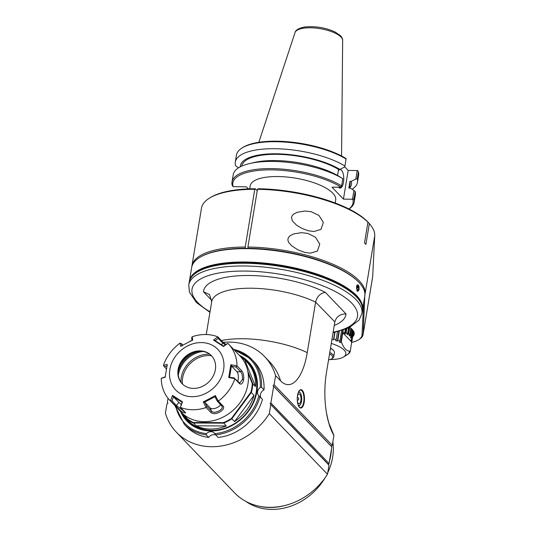 <?xml version="1.0" encoding="UTF-8"?>
<svg xmlns="http://www.w3.org/2000/svg" width="536" height="536" viewBox="0 0 536 536"><rect width="100%" height="100%" fill="white"/><g stroke="black" fill="none" stroke-linecap="round" stroke-linejoin="round"><path stroke-width="0.8" d="M331.275 343.442A25.152 8.723 9.4 0 1 343.549 356.989A25.152 8.723 9.4 0 1 330.143 359.529M347.576 354.464L346.758 355.013A28.294 9.125 -73.4 0 0 346.832 354.966A28.294 9.125 -73.4 0 0 347.522 354.49L348.333 353.995A29.051 10.077 9.4 0 0 349.171 353.251L348.32 353.78A28.294 5.112 -76.7 0 0 348.802 353.19L349.646 352.655A29.051 10.077 9.4 0 0 350.088 351.817L349.224 352.387A28.294 0.978 -79.9 0 0 349.405 351.73L350.283 351.154C346.732 351.442 343.743 348.333 341.318 341.814L340.695 342.658A28.294 20.877 -104.5 0 1 339.248 341.995L339.864 341.164A29.051 10.077 9.4 0 0 337.801 340.313L337.278 341.184A28.294 23.182 -112.5 0 1 335.657 340.581L336.173 339.71A29.051 10.077 9.4 0 0 333.895 338.946L333.479 339.858A28.294 24.917 -124 0 1 331.945 339.409M332.099 338.477L332.126 338.424A29.051 10.077 9.4 0 1 332.126 338.424L333.07 332.695L348.949 327.804L359.033 320.146L361.914 313.567A87.743 30.431 9.4 0 0 355.964 299.597A87.743 30.431 9.4 0 0 355.763 299.39A87.743 30.431 9.4 0 0 261.28 266.807A87.743 30.431 9.4 0 0 188.786 284.904L189.429 292.16L196.451 302.545L209.938 312.32M352.815 335.797A29.735 10.311 -170.6 0 0 353.847 333.74A29.735 10.311 -170.6 0 0 352.541 329.814M352.668 336.715A30.123 10.445 -170.6 0 0 352.701 330.002A30.123 10.445 -170.6 0 0 349.807 327.382M248.248 248.449L248.114 248.309A86.772 30.09 9.4 0 1 352.487 276.67M245.562 248.436L245.22 247.022L254.781 189.288A87.743 30.431 -170.6 0 0 209.449 198.139A87.743 30.431 -170.6 0 0 201.476 208.223L191.922 265.957A87.743 30.431 9.4 0 1 245.22 247.022M209.596 253.012A86.772 30.09 9.4 0 1 245.428 248.295M363.609 303.349L362.021 334.933A38.023 13.186 9.4 0 1 358.51 339.824A38.023 13.186 9.4 0 1 351.737 342.377M364.889 293.621L363.133 334.176A39.001 13.527 9.4 0 1 363.073 334.712L372.634 276.971A39.001 13.527 -170.6 0 0 372.694 276.442L374.738 235.686L365.183 293.42A87.743 30.431 9.4 0 0 247.907 247.036L248.114 248.309M247.907 247.036L257.468 189.302L257.97 188.766A86.772 30.09 -170.6 0 1 367.555 221.643L367.944 222.185A87.743 30.431 -170.6 0 0 257.468 189.302M257.22 190.776L255.283 188.752A86.772 30.09 -170.6 0 0 210.474 197.509L209.449 198.139M374.738 235.679A87.743 30.431 -170.6 0 0 370.316 224.765L369.552 223.84A86.772 30.096 -170.6 0 0 368.266 222.38L367.924 222.279M254.781 189.288L255.283 188.752M191.814 266.774A87.743 30.431 9.4 0 1 191.922 265.957M363.073 334.712A39.001 13.527 9.4 0 1 359.535 339.194L358.51 339.824M368.266 222.38L369.344 223.646A87.743 30.431 -170.6 0 1 370.316 224.765M367.944 222.185L364.507 242.935A87.743 30.431 -170.6 0 1 365.907 244.396L369.344 223.646M304.696 252.389L297.788 249.776L291.564 245.709L288.824 242.62L288.033 240.838L287.919 238.969L288.623 237.254L289.942 235.847L293.514 233.944L301.574 232.658L307.838 233.448L315.369 237.126L319.771 244.074L317.406 251.036L310.324 253.173L304.696 252.389M308.28 230.741L313.908 231.525L321.004 229.375L323.349 222.413L318.94 215.452L311.423 211.794L305.158 211.01L297.098 212.296L293.527 214.199L292.207 215.599L291.504 217.321L292.254 220.705L296.542 225.18L302.183 228.517L308.28 230.741M351.629 328.87L350.557 335.342L349.74 336.045L349.03 335.308L349.847 334.605L348.681 333.801L349.74 327.422M349.74 336.045L351.02 328.327M352.42 329.674L351.288 336.514L350.557 335.342M351.053 336.695L350.805 338.176L350.437 337.164L351.288 336.514M350.805 338.176L351.656 337.526L352.862 330.256M351.656 337.526L351.931 339.054L353.278 330.92M351.335 339.456L351.093 340.889L351.067 339.63L351.931 339.054M351.093 340.889L351.958 340.313L353.452 331.275M351.958 340.313L350.283 351.154M351.777 342.075L353.532 331.462L351.79 342.008M348.681 333.801L347.918 334.544L346.886 334.096L347.65 333.352L346.075 332.95L345.385 333.714L344.058 333.566L344.755 332.802L342.819 332.809L351.77 342.135M341.318 341.814L342.812 332.802M342.805 332.809L343.254 330.082M340.695 342.658L342.752 330.25M350.088 351.817L350.189 351.214M329.781 352.487A13.648 4.737 9.4 0 1 332.809 354.557A13.648 4.737 9.4 0 1 333.74 356.735L334.424 352.581A13.648 4.737 -170.6 0 0 333.754 350.698L333.452 350.33A13.259 4.596 -170.6 0 0 330.498 348.152M333.754 350.698A13.648 4.737 -170.6 0 0 333.499 350.41A13.648 4.737 -170.6 0 0 330.464 348.333M333.74 356.735A13.648 4.737 9.4 0 1 332.494 358.303L331.476 358.932A12.676 4.395 9.4 0 1 328.548 359.917M329.553 353.847A12.676 4.395 9.4 0 1 331.476 358.932M333.479 339.858L334.719 332.367M333.895 338.946L334.993 332.313M337.492 331.737L336.173 339.71M337.278 341.184L338.906 331.382M337.801 340.313L339.295 331.275M341.613 330.612L339.864 341.164M345.325 329.345L344.755 332.802M345.385 333.714L346.156 329.024M346.075 332.95L346.765 328.776M348.541 327.999L347.65 333.352M347.918 334.544L349.037 327.764M350.906 328.233L349.847 334.605M335.208 203.01L335.697 200.042A43.336 15.028 -170.6 0 0 295.396 178.133A43.336 15.028 -170.6 0 0 250.191 185.885L249.696 188.853M248.376 188.9L246.386 186.83L233.106 186.669A60.937 21.132 9.4 0 1 270.774 169.865A60.937 21.132 9.4 0 1 341.164 187.158L332.019 187.211L343.442 199.117L352.782 199.258A60.937 21.132 9.4 0 1 348.923 208.966M233.106 186.669A346.671 286.968 -113.7 0 1 232.222 185.389A61.908 21.473 9.4 0 1 232.014 181.952A61.908 21.473 9.4 0 1 275.102 168.686A61.908 21.473 9.4 0 1 341.64 185.885A346.671 68.548 103.7 0 1 341.164 187.158M342.826 178.716A61.908 21.473 -170.6 0 0 249.615 163.554L254.131 162.502A56.334 19.537 -170.6 0 1 338.772 176.183L342.524 178.522A381.143 75.362 103.7 0 1 342.826 178.716L341.64 185.885M249.615 163.554A61.908 21.473 -170.6 0 0 233.2 174.776L232.014 181.952M238.6 167.808L236.718 166.636A381.143 315.503 -113.7 0 1 235.512 165.497A61.908 21.473 9.4 0 1 235.311 162.06A61.908 21.473 9.4 0 1 278.398 148.794A61.908 21.473 9.4 0 1 344.929 165.993A381.143 75.362 103.7 0 1 344.413 167.118L339.891 169.416A56.334 19.537 9.4 0 0 278.13 153.832A56.334 19.537 9.4 0 0 240.222 166.87M346.089 159.004A61.908 21.473 -170.6 0 0 242.091 147.949L243.116 147.32A60.937 21.132 -170.6 0 1 345.914 158.468A346.671 68.548 103.7 0 1 346.089 159.004L344.929 165.993M242.091 147.949A61.908 21.473 -170.6 0 0 236.463 155.065L235.311 162.06M344.608 166.696L348.192 170.428L357.532 170.569A346.671 286.968 66.3 0 1 358.417 171.842A61.908 21.473 -170.6 0 1 358.618 175.285L357.465 182.28A61.908 21.473 9.4 0 1 352.072 189.248M349.445 188.082L350.102 184.123A54.947 19.055 -170.6 0 0 349.988 181.315L351.315 181.322L355.837 179.024A381.143 315.503 66.3 0 0 357.257 178.836L358.417 171.842M357.257 178.836A61.908 21.473 9.4 0 1 357.465 182.28M351.315 181.322A56.334 19.537 9.4 0 1 349.653 188.082M352.782 199.258A346.671 286.968 66.3 0 0 353.968 198.729A61.908 21.473 9.4 0 1 354.169 202.173L355.355 194.997A61.908 21.473 -170.6 0 0 355.154 191.56A381.143 315.503 66.3 0 0 353.948 190.421L350.196 188.089L348.862 188.082L349.988 181.315M354.169 202.173A61.908 21.473 9.4 0 1 348.99 209M353.968 198.729L355.154 191.56M352.5 199.157L353.948 190.421M355.837 179.024L357.251 170.468M343.442 199.117L348.192 170.428M338.551 187.245A9.259 3.658 90.3 0 0 343.449 182.501A9.259 3.658 90.3 0 0 341.526 170.247A9.259 3.658 90.3 0 0 338.343 170.75M337.559 175.473L338.564 169.41L339.891 169.416M338.564 169.41A54.947 19.055 -170.6 0 0 279.625 154.388A54.947 19.055 -170.6 0 0 241.689 166.153M243.793 359.04A42.311 35.999 136.2 0 1 249.126 363.16M188.109 421.725A42.311 35.999 136.2 0 1 183.547 414.971M181.557 412.532A42.311 35.999 -43.8 0 0 187.272 420.894A42.311 35.999 -43.8 0 0 242.728 417.564A42.311 35.999 -43.8 0 0 248.329 362.296A42.311 35.999 -43.8 0 0 242.158 357.338M240.068 355.656A42.699 36.334 136.2 0 1 242.46 418A42.699 36.334 136.2 0 1 180.632 411.574M234.54 350.316A45.821 38.987 136.2 0 1 260.248 387.468A5.849 4.978 -43.8 0 0 258.767 395.702A5.849 4.978 -43.8 0 0 258.868 395.803A45.821 38.987 136.2 0 1 214.815 433.658A5.849 4.978 -43.8 0 0 214.326 433.041A5.849 4.978 -43.8 0 0 206.534 433.624A45.821 38.987 136.2 0 1 175.875 406.623M215.733 435.018A5.849 4.978 -43.8 0 0 208.665 437.423L206.179 434.837L206.534 433.624M223.17 342.363A62.397 53.084 136.2 0 1 264.617 356.608A62.397 53.084 136.2 0 1 275.598 375.642L274.097 384.714L273.052 385.612L273.648 386.335L270.901 402.938L270.064 403.655L270.807 404.559L269.307 413.631A62.397 53.084 136.2 0 1 176.377 432.197A62.397 53.084 136.2 0 1 165.403 413.162L166.904 404.09L167.949 403.193L167.353 402.469L168.043 398.288M208.665 437.423A46.8 39.818 136.2 0 1 186.736 426.803L184.25 424.217A46.8 39.818 136.2 0 0 206.179 434.837M233.689 349.438A46.8 39.818 136.2 0 1 251.779 359.408L254.258 361.994A46.8 39.818 136.2 0 1 264.02 389.853A5.849 4.978 -43.8 0 0 260.958 397.779M258.868 395.803L262.452 399.34A46.8 39.818 136.2 0 1 218.085 437.463L214.815 433.658M273.648 386.335L331.824 446.95L329.077 463.553L270.901 402.938M331.824 446.95L331.228 446.227L332.273 445.329L274.097 384.714M273.052 385.612L331.228 446.227M334.256 325.426A72.146 25.018 -170.6 0 0 346.015 313.908C339.965 314.002 336.233 316.729 334.812 322.103L326.444 372.62A51.617 20.375 90.3 0 0 326.37 412.204A51.617 20.375 90.3 0 0 333.915 435.4L332.273 445.329M346.015 313.908L325.312 292.328C320.173 293.373 316.944 296.629 315.617 302.103L307.249 352.621A51.617 20.375 90.3 0 1 280.562 380.815L275.598 375.642M297.534 395.38A9.166 3.618 90.3 0 0 299.276 407.125A9.166 3.618 90.3 0 0 304.488 398.871A9.166 3.618 90.3 0 0 299.349 390.577A9.166 3.618 90.3 0 0 297.534 395.38M206.26 334.531L211.707 301.634L209.522 294.565L203.486 291.778L211.821 300.462M176.377 432.197L234.554 492.812A62.397 53.084 -43.8 0 0 327.483 474.246L269.307 413.631M270.807 404.559L328.983 465.174L328.24 464.27L329.077 463.553M328.983 465.174L327.483 474.246M333.915 435.4L329.861 425.45C329.104 424.478 327.938 420.063 326.37 412.204M334.846 321.901L315.617 302.103A62.397 21.641 -170.6 0 0 250.553 288.214A62.397 21.641 -170.6 0 0 211.707 301.634M361.914 313.567L362.363 310.86A87.743 30.431 -170.6 0 0 358.068 298.746A87.743 30.431 -170.6 0 0 356.413 296.89A87.743 30.431 -170.6 0 0 243.873 263.263A87.743 30.431 -170.6 0 0 197.208 272.114A87.743 30.431 -170.6 0 0 189.235 282.197L188.786 284.904M197.208 272.114L198.226 271.484A86.772 30.09 9.4 0 1 244.376 262.734A86.772 30.09 9.4 0 1 357.304 297.815L358.068 298.746M191.191 277.507A87.355 30.297 9.4 0 1 244.161 262.513A87.355 30.297 9.4 0 1 362.021 305.788M189.355 281.567A87.743 30.431 9.4 0 1 189.443 280.938A87.743 30.431 9.4 0 1 244.081 262.004A87.743 30.431 9.4 0 1 362.57 309.6A87.743 30.431 9.4 0 1 362.45 310.223M362.57 309.6L364.782 296.247A87.743 30.431 -170.6 0 0 360.487 284.127A87.743 30.431 -170.6 0 0 246.292 248.65A87.743 30.431 -170.6 0 0 199.626 257.501A87.743 30.431 -170.6 0 0 191.654 267.585L189.443 280.938M359.127 289.427L357.19 284.844L356.494 286.68L357.251 291.303L358.966 289.373M360.487 284.127L360.179 283.758A87.355 30.297 -170.6 0 0 246.493 248.436A87.355 30.297 -170.6 0 0 200.035 257.247L199.626 257.501M357.05 285.038L357.927 284.991M357.867 291.115L357.103 291.102L357.867 291.115A3.062 1.206 -89.7 0 1 356.668 288.046A3.062 1.206 -89.7 0 1 357.894 284.991A3.062 1.206 -89.7 0 1 358.993 289.212A3.062 1.206 -89.7 0 1 357.867 291.115M270.064 403.655L328.24 464.27M284.562 505.595A56.548 48.113 136.2 0 1 259.303 506.245M331.483 446.006A56.548 48.113 136.2 0 1 331.489 446.542M331.422 449.376A56.548 48.113 136.2 0 1 329.426 461.422M328.675 463.895A56.548 48.113 136.2 0 1 328.461 464.538M245.863 501.395A56.548 48.113 -43.8 0 0 311.275 494.252A56.548 48.113 -43.8 0 0 324.957 477.985M327.724 472.799A56.548 48.113 -43.8 0 0 332.849 441.825M299.128 406.938A8.777 3.464 90.3 0 0 299.168 406.978A8.777 3.464 90.3 0 0 300.468 407.628A8.777 3.464 90.3 0 0 303.972 398.871A8.777 3.464 90.3 0 0 300.549 390.081A8.777 3.464 90.3 0 0 299.202 390.764M298.961 391.119A8.777 3.464 -89.7 0 1 299.591 392.238M299.53 405.464A8.777 3.464 -89.7 0 1 298.887 406.576M300.1 404.928A6.827 2.693 -89.7 0 1 300.026 405.015A6.827 2.693 -89.7 0 1 298.867 405.672A6.827 2.693 -89.7 0 1 298.371 405.558M298.431 392.138A6.827 2.693 -89.7 0 1 298.927 392.024A6.827 2.693 -89.7 0 1 300.08 392.694A6.827 2.693 -89.7 0 1 300.153 392.781M298.257 392.573A6.626 2.62 -89.7 0 1 300.227 392.868A6.626 2.62 -89.7 0 1 301.694 398.864A6.626 2.62 -89.7 0 1 300.173 404.841A6.626 2.62 -89.7 0 1 298.204 405.122M297.346 401.008A4.878 1.923 90.3 0 0 297.614 402.054A4.878 1.923 90.3 0 0 300.629 401.685A4.878 1.923 90.3 0 0 299.825 394.342A4.878 1.923 90.3 0 0 297.641 395.628A4.878 1.923 90.3 0 0 297.359 396.673M260.248 387.468L261.535 387.26L264.02 389.853M248.262 363.495A41.433 35.255 136.2 0 1 248.476 363.716L248.831 364.085A41.433 35.255 136.2 0 1 256.496 378.081M202.715 429.698A41.433 35.255 136.2 0 1 189.041 421.464L188.685 421.095A41.433 35.255 136.2 0 1 188.478 420.874M248.476 363.716A41.433 35.255 136.2 0 1 257.166 387.307M211.901 430.743A41.433 35.255 136.2 0 1 188.685 421.095M247.8 371.381L252.798 383.669A41.433 35.255 136.2 0 1 251.344 392.466L231.847 418.784A41.433 35.255 136.2 0 1 223.559 423.145L193.302 423.011A41.433 35.255 136.2 0 1 186.468 418.583L189.168 421.39A41.433 35.255 136.2 0 1 187.057 419.4L188.263 420.653A41.433 35.255 -43.8 0 0 228.068 426.964A41.433 35.255 -43.8 0 0 256.228 392.131A41.433 35.255 -43.8 0 0 248.054 363.274L246.848 362.014A41.433 35.255 136.2 0 1 255.498 386.483L244.738 360.018L242.044 357.211L243.163 359.971M238.875 354.832A41.433 35.255 136.2 0 1 242.038 357.211L241.589 357.304L242.017 358.37M244.738 360.018A41.433 35.255 136.2 0 1 246.848 362.014M248.135 373.411L252.295 383.635L255.498 386.483M254.044 395.273A41.433 35.255 136.2 0 1 234.54 421.598L254.044 395.273L250.875 392.198L231.472 418.395A41.044 34.92 136.2 0 1 223.405 422.643L193.295 422.502A41.044 34.92 136.2 0 1 186.642 418.187L185.778 416.07M231.472 418.395L234.54 421.598M226.252 425.959A41.433 35.255 136.2 0 1 195.995 425.818L226.252 425.959L223.405 422.643M193.295 422.502L195.995 425.818M187.057 419.4A41.433 35.255 136.2 0 1 182.743 413.665M252.295 383.635A41.044 34.92 136.2 0 1 250.875 392.198M240.108 356.125A41.044 34.92 136.2 0 1 241.589 357.304M186.642 418.187L186.468 418.583L185.315 415.742M228.457 343.985L239.9 355.904A40.656 34.592 136.2 0 1 247.92 384.218A40.656 34.592 136.2 0 1 220.289 418.395A40.656 34.592 136.2 0 1 181.235 412.204L169.798 400.285A40.656 34.592 136.2 0 1 161.262 378.436L165.148 377.217L167.272 364.413L163.4 365.498A40.656 34.592 136.2 0 1 179.942 343.167L180.659 346.336L192.732 339.985L192.143 336.749A40.656 34.592 136.2 0 1 217.81 336.863L213.509 340.079L223.458 346.531L227.867 343.382A40.656 34.592 136.2 0 1 228.457 343.985A40.656 34.592 136.2 0 1 236.992 365.833L230.849 364.701L228.731 377.505L234.781 378.671L239.552 383.669C241.327 384.841 242.694 383.548 243.659 379.783C243.987 375.743 243.331 372.721 241.696 370.724L236.992 365.833M225.984 344.34L222.507 341.76L217.81 336.863M234.855 378.771A40.656 34.592 136.2 0 1 218.313 401.102L215.338 395.581L203.265 401.933L206.112 407.521L210.809 412.418C215.459 416.499 226.494 409.149 223.01 406L218.313 401.102M206.112 407.521A40.656 34.592 136.2 0 1 180.444 407.407L182.488 401.839L172.538 395.387L170.388 400.888L181.671 411.728L185.644 413.048L185.141 412.305M185.141 412.298L180.444 407.407M170.388 400.888A40.656 34.592 136.2 0 1 169.798 400.285M236.899 365.887L236.142 367.1L231.653 366.222L236.966 371.763L240.637 371.776C242.058 373.451 242.647 375.997 242.413 379.414L239.793 383.039L234.781 378.671M169.858 369.518A29.245 24.884 136.2 0 1 214.045 346.263A29.245 24.884 136.2 0 1 206.286 393.136A29.245 24.884 136.2 0 1 169.858 369.518M172.538 395.387L173.523 396.814L171.982 400.861L170.475 400.848M182.488 401.839L182.126 402.308L172.894 396.325M181.135 404.372A5.849 0.603 36.5 0 1 178.836 402.355L173.523 396.814M180.404 407.293L182.126 402.308M184.86 412.01L176.478 405.544L178.836 402.355M171.982 400.861L176.478 405.544L175.084 405.779M161.323 378.342L165.363 376.754M163.44 365.559L166.294 368.835M180.022 343.167L181.456 343.63L182.83 345.057M192.143 340.601L191.66 338.256L192.076 336.822M192.732 339.985L189.751 341.385M181.939 345.975L181.456 343.63M217.81 336.943L218.266 338.377L222.762 343.06L225.22 344.903M223.492 346.162L227.746 343.382M223.458 346.531L223.686 346.202L214.454 340.213L213.509 340.079M215.083 340.708L218.266 338.377M241.696 370.724L240.637 371.776L236.142 367.1M231.653 366.222L230.849 364.701M228.731 377.505L229.555 377.351L231.519 365.465M229.555 377.351L234.353 377.92M236.966 371.763A5.849 2.312 -89.7 0 1 237.662 381.377M215.365 369.719A20.281 17.253 -43.8 0 0 211.358 355.596A20.281 17.253 -43.8 0 0 184.786 357.19A20.281 17.253 -43.8 0 0 182.099 383.682A20.281 17.253 -43.8 0 0 201.583 386.771A20.281 17.253 -43.8 0 0 215.365 369.719M182.28 383.863A20.281 17.253 136.2 0 1 178.455 369.92A20.281 17.253 136.2 0 1 180.719 363.354A20.281 17.253 136.2 0 1 191.111 353.385A20.281 17.253 136.2 0 1 211.539 355.783M180.237 364.319A26.472 22.519 136.2 0 1 192.089 352.936M199.231 351.261A25.346 21.567 -43.8 0 0 178.267 371.381M178.334 375.2A25.346 21.567 136.2 0 1 203.044 351.482M180.967 382.222A25.346 21.567 136.2 0 1 208.444 354.169A25.346 21.567 136.2 0 1 209.69 354.209M182.481 384.057A24.241 20.623 136.2 0 1 208.625 355.562A24.241 20.623 136.2 0 1 211.526 355.77M167.272 364.413L165.148 377.217M164.318 366.771L167.158 365.927M218.199 401.062L217.207 401.069L222.025 406.248M223.01 406L221.696 405.752C224.973 408.961 214.132 414.663 211.492 411.119L210.192 407.916L204.873 402.375L204.156 402.409L215.358 396.513L215.338 395.581M206.146 407.407L207.003 406.435L211.492 411.119L210.809 412.418M203.265 401.933L204.156 402.409M207.003 406.435L204.873 402.375M220.577 404.58A5.849 2.914 -22.1 0 1 215.559 408.224A5.849 2.914 -22.1 0 1 210.192 407.916M217.207 401.069L215.077 397.002L215.358 396.513M356.996 288.355L357.345 286.271L358.222 285.969L358.758 287.752L358.417 289.835L357.532 290.137L356.996 288.355M357.438 289.829L358.417 289.835M357.097 287.745L358.758 287.752M362.021 334.933L363.133 334.176L372.694 276.442M295.035 32.549C295.597 29.969 298.914 28.107 304.977 26.974C315.583 26.023 325.56 27.658 334.913 31.885L340.367 35.597C342.035 37.46 342.799 39.074 342.658 40.434A24.174 8.382 -170.6 0 0 340.983 37.038A24.174 8.382 -170.6 0 0 340.869 36.93A24.174 8.382 -170.6 0 0 315.463 28.06A24.174 8.382 -170.6 0 0 295.035 32.549L258.841 142.295M280.562 380.815A62.397 53.084 -43.8 0 0 269.588 361.787L264.617 356.608M210.025 311.818A83.844 29.078 9.4 0 1 232.952 271.37A83.844 29.078 9.4 0 1 351.589 302.994A83.844 29.078 9.4 0 1 333.137 332.199M325.312 292.328A72.146 25.018 -170.6 0 0 248.503 275.491A72.146 25.018 -170.6 0 0 203.486 291.778M221.361 340.561A62.397 21.641 9.4 0 1 307.249 352.621M259.967 396.754A46.8 39.818 136.2 0 1 215.599 434.877M233.642 349.385L251.779 359.408A46.8 39.818 136.2 0 1 261.535 387.26M242.413 379.414L243.659 379.783M239.552 383.669L238.842 382.603M221.509 344.755L222.762 343.06L222.507 341.76M230.413 371.274L229.656 370.952M343.549 356.989L346.832 354.966M342.658 40.434L341.559 155.989M174.977 405.685L184.25 424.217M298.927 392.024L298.485 392.024M298.867 405.672L298.425 405.672M297.292 400.305A1.461 1.461 0 0 0 298.746 398.851A1.461 1.461 0 0 0 297.306 397.377M357.894 284.991L357.117 284.985"/></g></svg>
